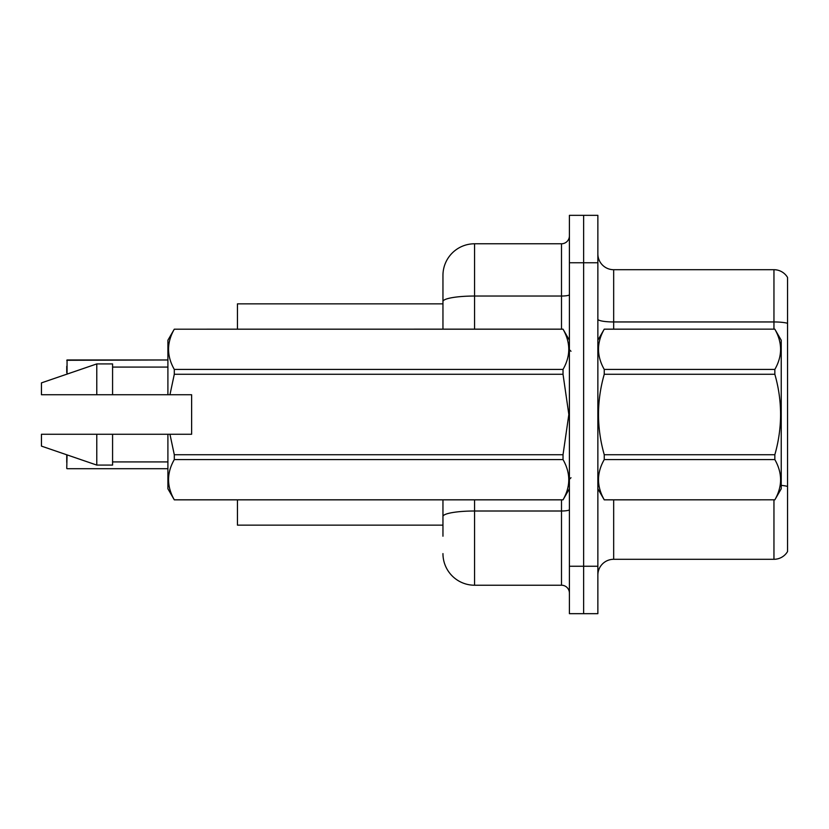 <?xml version="1.0" encoding="UTF-8"?>
<svg xmlns="http://www.w3.org/2000/svg" width="829" height="829" viewBox="0 0 829 829"><rect width="100%" height="100%" fill="white"/><g stroke="black" fill="none" stroke-linecap="round" stroke-linejoin="round"><path stroke-width="1.24" d="M442.955 301.518L442.955 275.394A31.616 31.616 0 0 1 474.571 243.778L474.571 296.036A31.616 5.492 180 0 0 442.955 301.518L442.955 329.144L442.955 292.782L442.955 303.849L237.457 303.849L237.457 329.144M442.955 525.151L237.457 525.151L237.457 499.856M597.864 575.098A15.803 15.803 0 0 1 613.667 559.295L773.954 559.295L773.954 499.856M583.637 566.248L583.637 613.667L597.864 613.667L597.864 566.248L583.637 566.248L583.637 613.667L569.409 613.667L569.409 566.248L583.637 566.248L583.637 262.752L583.637 566.248M569.409 566.248L569.409 215.333L583.637 215.333L583.637 262.752L583.637 215.333L597.864 215.333L597.864 566.248M787.55 277.446A15.803 15.803 0 0 0 773.954 269.705A15.803 15.803 0 0 1 787.55 277.446L787.55 551.554A15.803 15.803 0 0 1 773.954 559.295M787.55 323.3L787.55 324.149L787.55 323.3A15.803 2.746 180 0 0 773.954 321.953L773.954 269.705L613.667 269.705A15.803 15.803 0 0 1 597.864 253.902A15.803 15.803 0 0 0 613.667 269.705L613.667 329.144M442.955 536.218L442.955 499.856L442.955 536.218M474.571 499.856L474.571 585.222L561.502 585.222L561.502 499.856M474.571 243.778L561.502 243.778A7.907 7.907 0 0 0 569.409 235.882M442.955 275.394L442.955 292.782M569.409 593.118A7.907 7.907 0 0 0 561.502 585.222M474.571 585.222A31.616 31.616 0 0 1 442.955 553.606M66.745 454.789L66.745 462.395M66.745 366.294L66.745 372.615M597.864 340.211L604.248 329.186C596.6 342.543 596.6 355.952 604.248 369.423L774.835 369.423C782.493 356.066 782.493 342.657 774.835 329.186L781.229 340.211L781.229 488.789L774.835 499.856C782.493 486.457 782.493 473.048 774.835 459.577L604.248 459.577C596.6 472.934 596.6 486.343 604.248 499.814L774.835 499.814L604.248 499.856L597.864 488.789M774.835 369.423L774.835 374.262L604.248 374.262C596.6 401.018 596.6 427.847 604.248 454.738L604.248 459.577M604.248 454.738L774.835 454.738C782.493 427.847 782.493 401.018 774.835 374.262M774.835 454.738L774.835 459.577M604.248 329.144L774.835 329.144L604.248 329.186M604.248 369.423L604.248 374.262M169.955 394.739L191.623 394.739L191.623 434.261L169.955 434.261L174.297 454.738L563.026 454.738L568.839 414.5L563.026 374.262L174.297 374.262L169.955 394.739L167.904 394.739L167.904 340.211L174.297 329.186C166.639 342.543 166.639 355.952 174.297 369.423L563.026 369.423C570.673 356.066 570.673 342.657 563.026 329.186L174.297 329.186L563.026 329.144L569.409 340.211M563.026 454.738L563.026 459.577L174.297 459.577C166.639 472.934 166.639 486.343 174.297 499.814L563.026 499.814C570.673 486.457 570.673 473.048 563.026 459.577M169.955 434.261L167.904 434.261L167.904 488.789L174.297 499.856L563.026 499.856L569.409 488.789M174.297 454.738L174.297 459.577M167.904 434.261L112.578 434.261L112.578 465.079L96.775 465.079L96.775 434.261L41.45 434.261L41.45 446.116L96.775 465.079M112.578 434.261L96.775 434.261M41.45 434.261L62.362 434.261M563.026 369.423L563.026 374.262M174.297 369.423L174.297 374.262M96.775 363.921L96.775 394.739L41.45 394.739L41.45 382.884L96.775 363.921L112.578 363.921L112.578 394.739L167.904 394.739M96.775 394.739L112.578 394.739M67.056 454.893L66.745 468.395M67.056 468.706L167.904 468.706M66.745 360.294L167.904 359.973L67.056 359.973L67.056 374.107M613.667 499.856L613.667 559.295M773.954 329.144L773.954 321.953L613.667 321.953A15.803 2.746 0 0 1 597.864 319.206M787.55 486.426A15.803 2.746 180 0 0 781.229 485.39M597.864 262.752L569.409 262.752M569.409 509.638A7.907 1.368 0 0 1 561.502 511.006L474.571 511.006A31.616 5.492 180 0 0 442.955 516.498M474.571 329.144L474.571 296.036L561.502 296.036L561.502 243.778M561.502 329.144L561.502 296.036A7.907 1.368 0 0 0 569.409 294.658M570.994 351.268L569.409 349.693M112.578 461.919L167.904 461.919M112.578 367.081L167.904 367.081M570.994 477.732L569.409 479.307"/></g></svg>
